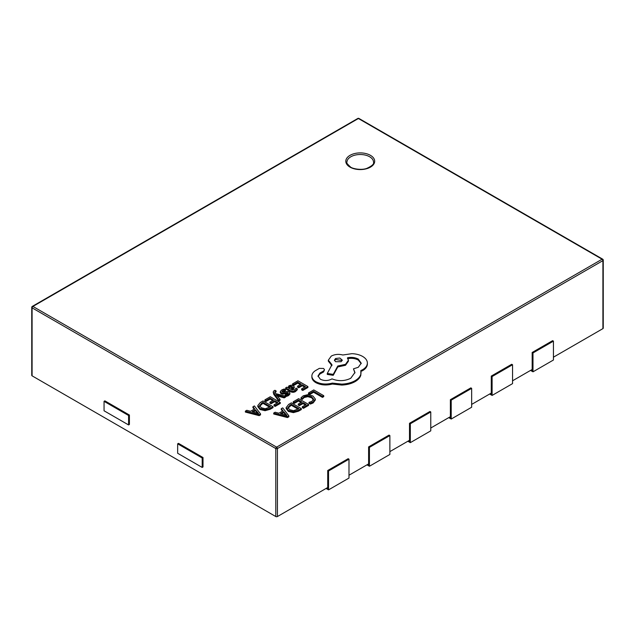 <?xml version="1.0" encoding="UTF-8"?>
<svg xmlns="http://www.w3.org/2000/svg" width="635" height="635" viewBox="0 0 635 635"><rect width="100%" height="100%" fill="white"/><g stroke="black" fill="none" stroke-linecap="round" stroke-linejoin="round"><path stroke-width="0.95" d="M348.988 478.06L328.541 489.863L327.724 489.394L327.724 470.503L348.17 458.7L348.988 459.176L348.988 478.06M328.541 489.863L328.541 470.979L327.724 470.503M328.541 470.979L348.988 459.176M366.974 464.844L368.61 465.788L368.61 446.897L389.057 435.094L389.874 435.57L389.874 454.454L369.427 466.257L368.61 465.788L368.61 463.899L348.988 475.226M369.427 466.257L369.427 447.373L368.61 446.897M369.427 447.373L389.874 435.57M407.868 441.23L409.504 442.174L409.504 423.291L429.951 411.488L430.768 411.956L430.768 430.847L410.321 442.651L409.504 442.174L409.504 440.285L389.874 451.62M410.321 442.651L410.321 423.759L409.504 423.291M410.321 423.759L430.768 411.956M448.755 417.624L450.39 418.568L450.39 399.685L470.837 387.882L471.654 388.35L471.654 407.241L451.207 419.044L450.39 418.568L450.39 416.679L430.768 428.014M451.207 419.044L451.207 400.153L450.39 399.685M451.207 400.153L471.654 388.35M489.648 394.017L491.284 394.962L491.284 376.079L511.731 364.276L512.548 364.744L512.548 383.627L492.101 395.43L491.284 394.962L491.284 393.073L471.654 404.408M492.101 395.43L492.101 376.547L491.284 376.079M492.101 376.547L512.548 364.744M530.535 370.411L532.17 371.356L532.17 352.465L552.617 340.662L553.434 341.138L553.434 360.021L532.987 371.824L532.17 371.356L532.17 369.467L512.548 380.794M532.987 371.824L532.987 352.941L532.17 352.465M532.987 352.941L553.434 341.138M373.523 162.179A13.287 7.668 0 0 0 369.633 156.758A13.287 7.668 0 0 0 355.155 155.099A13.287 7.668 0 0 0 346.948 162.179C345.972 162.298 347.194 163.933 350.599 167.076C352.076 168.513 360.863 170.545 366.705 168.426C371.991 166.013 374.261 163.933 373.523 162.179M245.38 411.123L245.38 412.067L259.159 415.639L260.541 414.838L260.541 413.893L254.365 405.94L252.936 406.765L254.706 408.892L250.555 411.289L246.809 410.305L245.38 411.123L259.159 414.695L260.541 413.893M252.936 406.765L252.936 407.71L254.183 409.194M264.922 399.844L266.065 400.494L270.145 398.145L273.502 400.082L269.931 402.145L271.074 402.804L274.645 400.741L277.836 402.582L273.987 404.812L275.13 405.471L280.273 402.503L270.296 396.74L264.922 399.844L264.922 400.788L266.065 401.439L270.145 399.09L272.685 400.55M273.987 404.812L273.987 405.757L275.13 406.416L280.273 403.447L280.273 402.503M269.931 402.145L269.931 403.09L271.074 403.749L274.645 401.685L277.019 403.058M276.249 394.668L284.21 396.938L285.607 396.129L275.701 393.637L274.955 392.573L275.225 391.255L276.082 390.93L274.971 390.287L274.058 390.692L273.169 391.985L273.796 394.422L278.765 401.026L280.059 400.28L280.059 399.336L276.249 394.716M274.884 392.47L276.082 391.874L276.082 390.93M277.328 395.962L284.21 397.883L285.607 397.073L285.607 396.129M282.146 391.898L285.488 390.692L285.488 389.747L284.194 389.001L281.845 389.882L280.337 391.406L280.281 392.652L281.067 393.7L282.67 394.144L287.028 393.398L288.282 394.24M280.337 391.406L281.067 392.755L282.67 393.2L287.965 392.676L288.282 393.295L287.56 394.017L285.234 394.772L285.234 395.708L286.448 396.415L288.457 395.621L289.862 394.152L289.901 392.914L289.139 391.866L287.663 391.422L283.234 392.152L281.853 391.462M285.639 387.882L285.639 388.826L290.227 391.477C292.029 392.517 293.791 392.541 295.505 391.549L297.299 389.747L297.299 388.803L296.085 388.104L294.608 389.953L291.417 389.779L294.267 386.921L293.275 385.675L291.147 385.159L288.941 385.786L288.028 387.779L286.893 387.159L285.639 387.882L290.227 390.533C292.029 391.573 293.791 391.597 295.505 390.604L297.299 388.803M292.187 390.136L294.267 387.866L294.267 386.921M298.498 411.202L301.347 409.559L301.347 408.615L291.37 402.852L288.623 404.439L286.139 407.63L286.139 408.567L288.361 411.44L293.41 412.623L298.498 411.202L298.498 410.258L301.347 408.615M309.634 394.565L313.611 392.271L322.453 397.375L323.739 396.629L323.739 395.684L313.761 389.93L308.499 392.962L309.634 393.621L309.634 394.565L308.499 393.906L308.499 392.962M301.03 397.756L302.268 398.462L304.173 396.589L307.792 395.716L311.618 396.796L313.563 399.137L311.952 401.344L309.007 402.36L310.356 403.138L313.134 402.011L315.325 399.042L312.888 395.97L308.007 394.629L303.212 395.819L301.03 397.756L301.03 398.701L302.268 399.407L304.173 397.534L307.792 396.661L311.618 397.74L313.563 400.082M309.007 402.36L309.007 403.304L310.356 404.082L313.134 402.955L315.325 400.026L315.325 399.042M293.251 401.764L294.394 402.423L298.474 400.066L301.823 402.003L298.26 404.066L299.402 404.725L302.966 402.669L306.165 404.511L302.316 406.733L303.459 407.4L308.602 404.431L298.625 398.669L293.251 401.764L293.251 402.709L294.394 403.368L298.474 401.01L301.006 402.479M302.316 406.733L302.316 407.678L303.459 408.345L308.602 405.376L308.602 404.431M298.26 404.066L298.26 405.011L299.402 405.67L302.966 403.614L305.348 404.979M273.709 413.052L273.709 413.996L287.488 417.56L288.869 416.766L288.869 415.822L282.694 407.868L281.265 408.686L283.035 410.813L278.884 413.218L275.138 412.226L273.709 413.052L287.488 416.616L288.869 415.822M281.265 408.686L281.265 409.631L282.504 411.123M292.56 383.889L293.703 384.54L297.775 382.191L301.133 384.127L297.569 386.183L298.712 386.842L302.276 384.786L305.475 386.628L301.617 388.85L302.768 389.517L307.911 386.548L297.926 380.786L292.56 383.889L292.56 384.834L293.703 385.485L297.775 383.135L300.315 384.596M301.617 388.85L301.617 389.795L302.768 390.462L307.911 387.493L307.911 386.548M297.569 386.183L297.569 387.128L298.712 387.787L302.276 385.731L304.657 387.104M270.177 409.281L273.018 407.638L273.018 406.694L263.041 400.931L260.294 402.511L257.818 405.559L257.818 406.646L260.033 409.519L265.081 410.694L270.177 409.281L270.177 408.337L273.018 406.694M311.888 377.317L311.872 376.031L311.888 377.317C312.087 379.428 313.46 381.23 316 382.73C320.945 385.175 326.382 385.612 332.319 384.04L341.757 385.064C346.948 384.834 351.393 383.691 355.092 381.619C358.219 379.778 360.132 377.611 360.839 375.11L360.839 370.562L362.617 369.697C365.728 367.863 367.308 365.633 367.371 363.022C367.308 360.474 365.728 358.275 362.617 356.425C359.648 354.751 356.076 353.838 351.901 353.679L342.821 354.997C338.645 353.909 334.788 354.274 331.256 356.1L328.327 360.196L331.962 364.704L327.279 373.467L333.24 374.372L337.78 366.014L345.519 364.331L348.432 360.228L347.504 357.775C351.457 356.989 355.044 357.426 358.291 359.092L361.212 363.188L358.291 367.284L353.465 368.84L354.941 372.483L350.766 378.262C344.71 381.206 338.447 381.413 331.962 378.873L331.399 379.206C327.708 380.96 324.017 380.96 320.326 379.206L318.008 375.991L319.905 373.055L323.596 371.007L324.501 369.737L323.596 368.467L319.334 368.387L315.151 370.808C312.857 372.42 311.769 374.277 311.888 376.372C312.087 378.484 313.46 380.286 316 381.786C320.945 384.231 326.382 384.667 332.319 383.095L341.757 384.119C346.948 383.889 351.393 382.746 355.092 380.675C358.219 378.833 360.132 376.666 360.839 374.166L361.085 372.475M318.048 376.46L319.905 373.999L323.596 371.951L324.501 369.737M353.465 368.84L354.917 372.959M347.504 358.719C351.457 357.934 355.044 358.37 358.291 360.037L361.18 363.657M327.279 373.467L327.279 374.412L333.24 375.317L337.78 366.959L345.519 365.276L348.432 361.172L348.432 360.228M328.327 360.196L328.327 361.14L331.962 365.649M360.839 371.507L362.617 370.642C365.728 368.808 367.308 366.578 367.371 363.966L367.371 363.022M32.091 375.841L275.788 516.541L275.788 448.548L32.091 307.848L32.091 375.841A1.159 0.667 180 0 1 31.75 375.364L31.75 307.38A1.159 0.667 0 0 0 32.091 307.848A1.159 0.667 -60 0 1 32.909 306.435L276.614 447.135L602.091 259.215L358.386 118.515L32.909 306.435A1.159 0.667 60 0 0 32.329 306.372A1.159 1.159 0 0 0 31.75 307.38A1.159 0.667 0 0 1 32.091 306.903A1.159 0.667 60 0 1 32.329 306.372L357.815 118.459A1.159 0.667 -120 0 1 358.386 118.515A1.159 0.667 -60 0 1 358.965 118.459A1.159 1.159 0 0 0 357.815 118.459M129.405 415.028L104.87 400.86L104.053 401.336L104.053 410.781L128.588 424.942L129.405 424.474L129.405 415.028L128.588 415.496L104.053 401.336M203.009 457.525L178.475 443.357L177.657 443.825L177.657 453.271L202.192 467.439L202.192 457.994L203.009 457.525L203.009 466.963L202.192 467.439M603.25 260.159A1.159 1.159 0 0 0 602.671 259.159A1.159 0.667 -60 0 0 602.091 259.215A1.159 0.667 60 0 1 602.909 260.636A1.159 0.667 0 0 0 603.25 260.159L603.25 328.152A1.159 0.667 180 0 1 602.909 328.628L602.909 260.636L277.431 448.548L277.431 516.541L327.724 487.505L327.724 489.394L326.088 488.45M553.434 357.188L602.909 328.628M277.431 516.541A1.159 0.667 180 0 1 275.788 516.541M128.588 424.942L128.588 415.496M202.192 457.994L177.657 443.825M309.634 393.621L313.611 391.327L313.611 392.271M313.611 391.327L322.453 396.43L322.453 397.375M322.453 396.43L323.739 395.684M302.268 398.462L302.268 399.407M310.356 403.138L310.356 404.082M294.394 402.423L294.394 403.368M298.474 400.066L298.474 401.01M299.402 404.725L299.402 405.67M302.966 402.669L302.966 403.614M303.459 407.4L303.459 408.345M286.147 407.487L288.361 410.504L293.41 411.678L298.498 410.258M287.845 407.495L289.679 409.694L293.584 410.686L298.91 408.694L291.219 404.257L287.845 407.448M298.093 409.17L291.219 405.201L287.845 408.353M291.219 404.257L291.219 405.201M283.758 411.702L280.408 413.639L286.949 415.457L283.758 411.702L283.758 412.647L281.519 413.941M287.488 416.616L287.488 417.56M285.734 415.076L283.758 412.647M293.703 384.54L293.703 385.485M297.775 382.191L297.775 383.135M298.712 386.842L298.712 387.787M302.276 384.786L302.276 385.731M302.768 389.517L302.768 390.462M292.679 387.183L290.917 386.199L289.639 386.564L288.861 387.683L290.465 389.223L292.679 387.183M292.679 388.128L290.917 387.144L289.639 387.509L288.861 388.628M282.234 391.946L282.742 390.541L285.488 389.747M285.202 392.803L285.202 393.748M287.965 393.621L287.965 392.676L288.282 393.295M285.234 394.772L286.448 395.47L286.448 396.415M286.448 395.47L288.457 394.676L289.862 393.208L289.862 394.152M273.169 391.985L278.765 400.082L280.059 399.336M278.765 400.082L278.765 401.026M276.995 394.922L276.995 395.541M284.21 396.938L284.21 397.883M274.955 392.573L274.717 391.962M266.065 400.494L266.065 401.439M270.145 398.145L270.145 399.09M271.074 402.804L271.074 403.749M274.645 400.741L274.645 401.685M275.13 405.471L275.13 406.416M257.818 405.559L260.033 408.575L265.081 409.75L270.177 408.337M259.517 405.567L261.35 407.773L265.255 408.765L270.581 406.773L262.89 402.328L259.517 405.527M269.764 407.241L262.89 403.273L259.517 406.424M262.89 402.328L262.89 403.273M255.429 409.781L252.079 411.71L258.588 413.552L255.429 409.781L255.429 410.726L253.19 412.012M259.159 414.695L259.159 415.639M257.405 413.147L255.429 410.726M335.582 358.513L334.439 360.108L335.582 361.712L341.114 361.712L342.265 360.108L339.788 358.013L335.582 358.513L335.582 359.458L334.526 360.585M316 381.786L316 382.73M332.319 383.095L332.319 384.04M341.757 384.119L341.757 385.064M333.24 374.372L333.24 375.317M337.78 366.014L337.78 366.959M319.905 373.055L319.905 373.999M342.178 360.585L335.582 359.458M370.451 155.345A14.438 8.334 180 0 1 370.451 167.132A14.438 8.334 180 0 1 350.028 167.132A14.438 8.334 180 0 1 350.028 155.345A14.438 8.334 180 0 1 370.451 155.345M277.431 448.548A1.159 0.667 -120 0 0 276.614 447.135A1.159 0.667 -60 0 0 275.788 448.548A1.159 0.667 0 0 0 277.431 448.548M304.173 396.589L304.173 397.534M307.792 395.716L307.792 396.661M311.618 396.796L311.618 397.74M313.134 402.011L313.134 402.955M315.325 399.121L315.325 399.986M288.361 410.504L288.361 411.44M293.41 411.678L293.41 412.623M289.766 405.09L289.766 406.035M295.505 390.604L295.505 391.549M293.235 388.39L293.235 389.334M290.227 390.533L290.227 391.477M292.108 386.469L292.108 387.413M290.917 386.199L290.917 387.144M289.639 386.564L289.639 387.509M282.742 390.541L282.742 391.485M281.067 392.755L281.067 393.7M282.67 393.2L282.67 394.144M287.028 392.454L287.028 393.398M288.457 394.676L288.457 395.621M275.225 391.255L275.225 392.2M273.796 393.478L273.796 394.422M260.033 408.575L260.033 409.519M265.081 409.75L265.081 410.694M261.437 403.169L261.437 404.114M355.092 380.675L355.092 381.619M360.839 374.166L360.839 375.11M362.617 369.697L362.617 370.642M331.256 364.292L331.256 365.236M345.519 364.331L345.519 365.276M358.291 359.092L358.291 360.037M323.096 371.213L323.096 372.158M323.596 371.007L323.596 371.951M602.671 259.159L358.965 118.459"/></g></svg>
